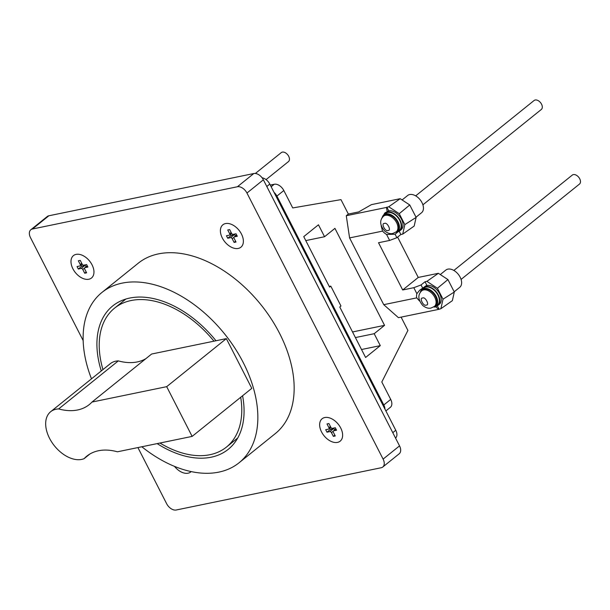 <?xml version="1.0" encoding="UTF-8"?>
<svg xmlns="http://www.w3.org/2000/svg" width="610" height="610" viewBox="0 0 610 610"><rect width="100%" height="100%" fill="white"/><g stroke="black" fill="none" stroke-linecap="round" stroke-linejoin="round"><path stroke-width="0.91" d="M416.012 217.198L421.548 212.745A11.079 7.045 -128.8 0 0 421.975 202.596A11.079 7.045 -128.8 0 0 407.655 195.49L402.104 199.958M454.191 291.801L459.726 287.34A11.079 7.045 -128.8 0 0 460.154 277.192A11.079 7.045 -128.8 0 0 445.826 270.085L440.283 274.553M384.94 409.104A8.631 5.49 -128.8 0 0 383.797 404.971L276.909 196.092A8.631 5.49 -128.8 0 0 274.012 192.318M270.299 185.066L274.256 184.25L271.16 186.751M276.909 196.092L283.825 190.526A8.631 5.49 -128.8 0 0 274.256 184.25M283.825 190.526L292.731 207.934L340.975 199.63L348.356 214.049L346.282 215.719L349.583 237.915L383.743 304.672L398.452 317.673L438.682 309.377L435.769 306.807L435.052 306.921M401.105 317.124L407.907 330.422L381.807 381.997L390.713 399.405L383.797 404.971M339.762 306.998L365.596 357.475L380.289 345.641L374.182 333.708L384.559 325.351L334.936 228.369L324.558 236.726L318.45 224.793L303.75 236.627L329.583 287.104L330.795 286.128L340.975 306.022L339.762 306.998M385.878 410.934L390.377 407.312A8.631 5.49 -128.8 0 0 390.713 399.405M434.594 306.96L433.657 306.975M419.588 301.065L416.721 297.871L383.743 304.672M416.721 297.871A11.796 7.503 51.2 0 1 416.874 293.692L413.801 287.691L402.691 289.979L378.52 242.734L389.63 240.439L386.557 234.438A11.796 7.503 51.2 0 1 382.554 231.114L349.583 237.915M381.524 218.685L384.818 212.959L387.159 211.822L386.511 207.43L346.282 215.719M382.554 231.114L381.143 225.738M386.511 207.43L388.722 206.767L400.198 198.7L371.459 204.625L358.703 211.914L348.356 214.049M361.517 349.515L380.289 345.641M330.795 286.128L329.248 286.448M324.558 236.726L305.785 240.599M384.559 325.351L352.534 331.954M374.182 333.708L355.409 337.574M438.682 309.377L440.893 308.713L452.368 300.654L454.297 292.007L447.931 279.578L437.416 288.263L426.901 281.363L425.025 281.751L421.053 284.954L413.801 287.691M416.874 293.692L419.672 290.23L426.809 285.228L425.025 281.751M436.394 306.304L435.769 306.807M439.025 309.102L437.362 305.854M398.216 231.708L395.089 234.225L386.557 234.438M387.159 211.822L388.639 210.633L386.854 207.148M385.749 212.333A11.796 7.503 -128.8 0 0 385.352 212.898M389.63 240.439L396.874 237.702L395.089 234.225M396.874 237.702L400.854 234.499L402.722 234.118L414.19 226.051L416.119 217.412L409.76 204.975L399.245 213.668L388.722 206.767M397.613 237.107L418.254 277.443L402.691 289.979M418.254 277.443L438.369 273.303L426.901 281.363M422.829 288.431L421.053 284.954M438.369 273.303L447.931 279.578M400.198 198.7L409.76 204.975M440.893 308.713L443.02 299.205L454.297 292.007M443.02 299.205L437.416 288.263M400.854 234.499L399.192 231.251M402.722 234.118L404.842 224.61L399.245 213.668M404.842 224.61L416.119 217.412M395.547 438.087A8.631 5.49 -128.8 0 0 395.776 430.271L269.795 184.09A8.631 5.49 -128.8 0 0 262.109 177.8M101.268 370.964A92.072 58.568 51.2 0 1 112.743 305.915A92.072 58.568 51.2 0 1 129.77 298.054A92.072 58.568 51.2 0 1 215.993 340.754M242.589 395.768A92.072 58.568 51.2 0 1 228.239 449.334A92.072 58.568 51.2 0 1 211.212 457.195A92.072 58.568 51.2 0 1 157.151 443.607M191.182 471.576A14.388 9.15 51.2 0 1 188.086 473.192A14.388 9.15 51.2 0 1 174.49 466.36A14.388 9.15 51.2 0 0 188.086 473.192A14.388 9.15 51.2 0 0 190.747 471.965A14.388 9.15 51.2 0 0 191.182 471.576M76.113 254.37A14.388 9.15 51.2 0 1 83.242 255.727A14.388 9.15 51.2 0 1 93.452 268.415A14.388 9.15 51.2 0 1 88.831 279.235A14.388 9.15 51.2 0 1 72.895 268.774A14.388 9.15 51.2 0 1 76.113 254.37A14.388 9.15 51.2 0 1 90.928 262.895A14.388 9.15 51.2 0 1 91.492 278.007A14.388 9.15 51.2 0 1 88.831 279.235A14.388 9.15 51.2 0 1 74.016 270.71A14.388 9.15 51.2 0 1 73.452 255.598A14.388 9.15 51.2 0 1 76.113 254.37M324.772 417.53A14.388 9.15 51.2 0 1 331.901 418.887A14.388 9.15 51.2 0 1 342.118 431.567A14.388 9.15 51.2 0 1 337.498 442.395A14.388 9.15 51.2 0 1 321.554 431.933A14.388 9.15 51.2 0 1 324.772 417.53A14.388 9.15 51.2 0 1 339.595 426.054A14.388 9.15 51.2 0 1 340.159 441.167A14.388 9.15 51.2 0 1 337.498 442.395A14.388 9.15 51.2 0 1 322.675 433.862A14.388 9.15 51.2 0 1 322.111 418.757A14.388 9.15 51.2 0 1 324.772 417.53M225.517 223.573A14.388 9.15 51.2 0 1 232.646 224.93A14.388 9.15 51.2 0 1 242.864 237.61A14.388 9.15 51.2 0 1 238.243 248.438A14.388 9.15 51.2 0 1 222.307 237.976A14.388 9.15 51.2 0 1 225.517 223.573A14.388 9.15 51.2 0 1 240.34 232.097A14.388 9.15 51.2 0 1 240.904 247.21A14.388 9.15 51.2 0 1 238.243 248.438A14.388 9.15 51.2 0 1 223.428 239.905A14.388 9.15 51.2 0 1 222.856 224.8A14.388 9.15 51.2 0 1 225.517 223.573M141.825 446.764A109.335 69.548 -128.8 0 0 218.845 472.117A109.335 69.548 -128.8 0 0 239.067 462.776A109.335 69.548 -128.8 0 0 234.766 347.944A109.335 69.548 -128.8 0 0 122.137 283.131A109.335 69.548 -128.8 0 0 101.916 292.472A109.335 69.548 -128.8 0 0 91.485 378.833M101.916 292.472L138.226 263.23A109.335 69.548 51.2 0 1 158.447 253.89A109.335 69.548 51.2 0 1 271.084 318.702A109.335 69.548 51.2 0 1 275.377 433.535L239.067 462.776M382.775 467.016L399.199 453.787A8.631 5.49 -128.8 0 0 399.535 445.879L263.375 179.805A8.631 5.49 -128.8 0 0 253.813 173.53L48.853 215.78A8.631 5.49 -128.8 0 0 47.26 216.519L30.835 229.749A8.631 5.49 51.2 0 1 32.429 229.009L237.389 186.759A8.631 5.49 51.2 0 1 246.951 193.034L383.103 459.109A8.631 5.49 51.2 0 1 382.775 467.016A8.631 5.49 51.2 0 1 381.174 467.748L176.221 509.998A8.631 5.49 51.2 0 1 166.652 503.723L137.921 447.572M83.143 340.54L30.5 237.656A8.631 5.49 51.2 0 1 30.835 229.749M102.953 369.599A89.19 56.73 51.2 0 1 114.55 308.157A89.19 56.73 51.2 0 1 131.043 300.539A89.19 56.73 51.2 0 1 213.973 341.173L226.34 338.619L251.793 388.349L192.135 436.394L117.433 451.796A63.082 40.123 51.2 0 0 98.477 450.752A63.082 40.123 51.2 0 0 86.811 456.143A63.082 40.123 51.2 0 0 84.104 458.667A29.021 18.46 51.2 0 1 81.694 459.399A29.021 18.46 51.2 0 1 51.797 442.197A29.021 18.46 51.2 0 1 50.66 411.712A29.021 18.46 51.2 0 1 56.029 409.234A29.021 18.46 51.2 0 1 58.651 408.929L118.309 360.891A63.082 40.123 -128.8 0 0 145.889 358.649M240.698 397.285A89.19 56.73 51.2 0 1 226.432 447.092A89.19 56.73 51.2 0 1 209.939 454.709A89.19 56.73 51.2 0 1 159.95 443.028M50.66 411.712L110.311 363.674A29.021 18.46 51.2 0 1 115.679 361.196A29.021 18.46 51.2 0 1 118.309 360.891M89.853 454.031L84.104 458.667M226.34 338.619L166.69 386.664L91.98 402.059L151.638 354.021L213.973 341.173M166.69 386.664L192.135 436.394M91.98 402.059A63.082 40.123 51.2 0 1 89.273 404.582A63.082 40.123 51.2 0 1 58.651 408.929M266.067 179.622L288.477 161.574A5.757 3.66 -128.8 0 0 288.255 155.535A5.757 3.66 -128.8 0 0 282.323 152.119A5.757 3.66 -128.8 0 0 281.263 152.614L255.361 173.469M461.076 279.418L579.5 184.052A5.757 3.66 -128.8 0 0 579.271 178.006A5.757 3.66 -128.8 0 0 573.347 174.597A5.757 3.66 -128.8 0 0 572.279 175.093L453.855 270.459M421.731 290.787A10.073 6.405 51.2 0 1 423.599 289.925A10.073 6.405 51.2 0 1 433.969 295.896A10.073 6.405 51.2 0 1 434.366 306.472L431.049 308.027C428.563 308.706 425.803 307.867 422.776 305.518C417.941 299.708 417.591 294.798 421.731 290.787L422.6 290.085A10.073 6.405 51.2 0 1 424.461 289.231A10.073 6.405 51.2 0 1 434.831 295.194A10.073 6.405 51.2 0 1 435.227 305.778L434.366 306.472L434.663 307.104A10.934 6.954 51.2 0 0 435.769 306.449L437.5 305.053A10.934 6.954 -128.8 0 0 436.058 292.175A10.934 6.954 -128.8 0 0 423.782 288.027L422.059 289.414A10.934 6.954 51.2 0 1 434.328 293.57A10.934 6.954 51.2 0 1 435.769 306.449M420.374 292.205A10.934 6.954 51.2 0 1 422.059 289.414M435.723 306.487A11.506 7.32 -128.8 0 0 435.731 306.487A11.506 7.32 -128.8 0 0 437.866 305.503A11.506 7.32 -128.8 0 0 437.408 293.418A11.506 7.32 -128.8 0 0 425.551 286.593A11.506 7.32 -128.8 0 0 424.895 286.769M422.509 288.56A11.506 7.32 -128.8 0 0 422.006 289.46M437.866 305.503L439.246 304.39A11.506 7.32 -128.8 0 0 438.796 292.304A11.506 7.32 -128.8 0 0 426.939 285.48A11.506 7.32 -128.8 0 0 426.276 285.655M422.898 204.823L541.329 109.457A5.757 3.66 -128.8 0 0 541.101 103.41A5.757 3.66 -128.8 0 0 535.168 100.002A5.757 3.66 -128.8 0 0 534.108 100.49L415.684 195.856M384.422 215.49A10.073 6.405 51.2 0 1 386.29 214.629A10.073 6.405 51.2 0 1 396.66 220.599A10.073 6.405 51.2 0 1 397.057 231.175L396.195 231.869A10.073 6.405 51.2 0 0 395.798 221.293A10.073 6.405 51.2 0 0 385.421 215.322A10.073 6.405 51.2 0 0 383.56 216.184L384.422 215.49M382.195 217.602A10.934 6.954 51.2 0 1 383.881 214.819A10.934 6.954 51.2 0 1 396.157 218.967A10.934 6.954 51.2 0 1 397.598 231.846A10.934 6.954 51.2 0 1 396.492 232.501L396.172 231.884M397.598 231.846L399.329 230.458A10.934 6.954 -128.8 0 0 397.888 217.579A10.934 6.954 -128.8 0 0 385.611 213.424L383.881 214.819M397.545 231.891A11.506 7.32 -128.8 0 0 397.56 231.884A11.506 7.32 -128.8 0 0 399.687 230.9A11.506 7.32 -128.8 0 0 399.237 218.815A11.506 7.32 -128.8 0 0 387.38 211.99A11.506 7.32 -128.8 0 0 385.253 212.974A11.506 7.32 -128.8 0 0 383.827 214.857M399.687 230.9L401.067 229.787A11.506 7.32 -128.8 0 0 400.617 217.701A11.506 7.32 -128.8 0 0 388.761 210.877A11.506 7.32 -128.8 0 0 388.105 211.06M82.785 269.483L84.698 273.219L86.612 272.822L84.706 269.094A1.441 0.915 51.2 0 1 84.759 267.775A1.441 0.915 51.2 0 1 85.026 267.653L87.893 267.058L86.628 264.572L83.753 265.167A1.441 0.915 51.2 0 1 82.159 264.115L80.245 260.386L78.332 260.783L80.245 264.511A1.441 0.915 51.2 0 1 80.184 265.83A1.441 0.915 51.2 0 1 79.918 265.952L77.051 266.547L78.316 269.033L81.778 266.25L84.653 265.655L81.191 268.438A1.441 0.915 51.2 0 1 82.785 269.483L84.561 268.057M81.191 268.438L78.316 269.033M81.16 265.045L81.778 266.25M86.201 266.616A1.441 0.915 -128.8 0 0 84.653 265.655M84.698 273.219L86.193 272.007M331.451 432.642L333.357 436.371L335.271 435.975L333.365 432.246A1.441 0.915 51.2 0 1 333.418 430.927A1.441 0.915 51.2 0 1 333.685 430.805L336.56 430.218L335.286 427.732L332.412 428.319A1.441 0.915 51.2 0 1 330.818 427.274L328.912 423.546L326.998 423.942L328.904 427.671A1.441 0.915 51.2 0 1 328.851 428.99A1.441 0.915 51.2 0 1 328.584 429.112L325.709 429.707L326.983 432.193L330.437 429.402L333.312 428.815L329.858 431.598A1.441 0.915 51.2 0 1 331.451 432.642L333.22 431.217M329.858 431.598L326.983 432.193M329.827 428.205L330.437 429.402M334.86 429.768A1.441 0.915 -128.8 0 0 333.312 428.815M333.357 436.371L334.86 435.166M232.196 238.685L234.103 242.414L236.017 242.017L234.11 238.289A1.441 0.915 51.2 0 1 234.164 236.97A1.441 0.915 51.2 0 1 234.431 236.848L237.305 236.261L236.032 233.775L233.157 234.362A1.441 0.915 51.2 0 1 231.564 233.317L229.657 229.589L227.743 229.985L229.65 233.714A1.441 0.915 51.2 0 1 229.596 235.033A1.441 0.915 51.2 0 1 229.329 235.155L226.455 235.75L227.728 238.235L231.19 235.445L234.057 234.858L230.603 237.641A1.441 0.915 51.2 0 1 232.196 238.685L233.973 237.26M230.603 237.641L227.728 238.235M230.572 234.248L231.19 235.445M235.605 235.811A1.441 0.915 -128.8 0 0 234.057 234.858M234.103 242.414L235.605 241.209M266.806 186.5L269.795 184.09M392.779 432.681L395.776 430.271M263.375 179.805L246.951 193.034M383.103 459.109L399.535 445.879M32.429 229.009L48.853 215.78M237.389 186.759L253.813 173.53M422.638 298.069C425.185 296.178 430.019 305.618 426.199 305.031C423.653 306.929 418.818 297.489 422.638 298.069M384.46 223.473C387.014 221.575 391.841 231.015 388.029 230.435C385.474 232.326 380.648 222.894 384.46 223.473M85.026 267.653L87.276 265.838M81.74 263.306L80.245 264.511M333.685 430.805L335.935 428.998M330.406 426.466L328.904 427.671M234.431 236.848L236.68 235.041M231.152 232.509L229.65 233.714M114.55 308.157L125.866 299.045M226.432 447.092L237.748 437.98M383.56 216.184C379.42 220.195 379.771 225.105 384.605 230.923C387.632 233.272 390.385 234.103 392.878 233.432L396.195 231.869M385.253 212.974L386.427 212.028M87.238 265.777L84.759 267.775M82.205 264.206L80.184 265.83M335.904 428.929L333.418 430.927M330.864 427.366L328.851 428.99M236.649 234.972L234.164 236.97M231.617 233.409L229.596 235.033"/></g></svg>
